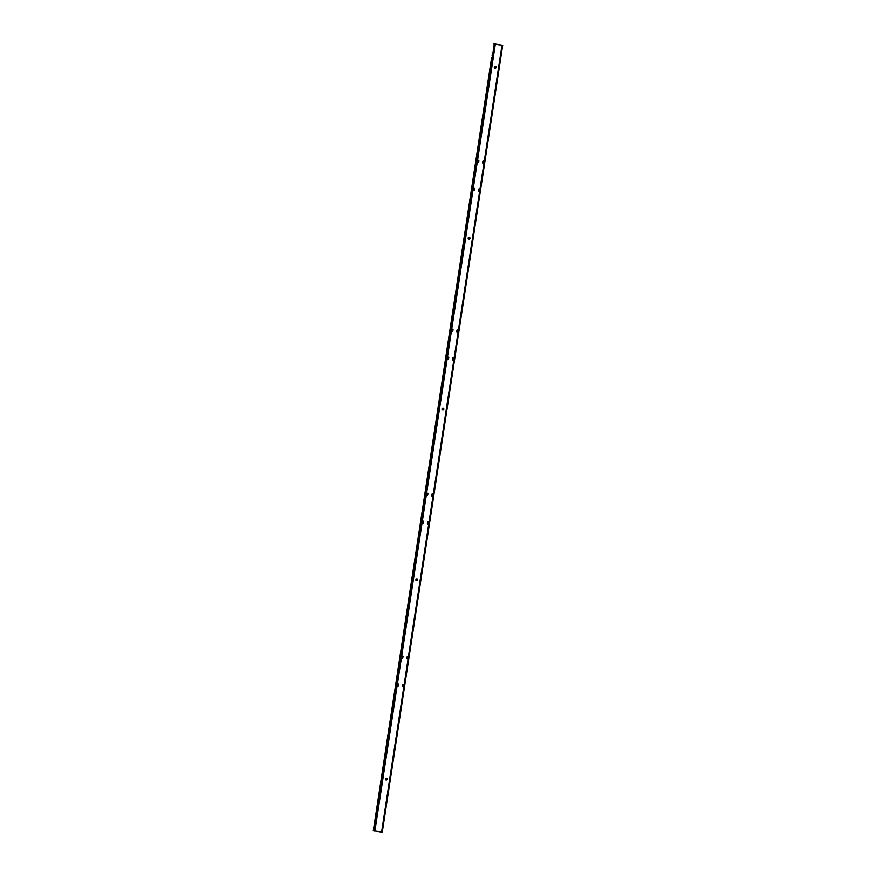 <?xml version="1.0" encoding="UTF-8"?>
<svg xmlns="http://www.w3.org/2000/svg" width="876" height="876" viewBox="0 0 876 876"><rect width="100%" height="100%" fill="white"/><g stroke="black" fill="none" stroke-linecap="round" stroke-linejoin="round"><path stroke-width="1.31" d="M386.743 778.698A1.38 1.336 -57.8 0 1 385.747 779.837A0.942 0.909 122.2 0 0 386.743 778.249A1.38 1.336 -57.8 0 1 386.743 778.698M386.831 778.315A1.38 1.336 -57.8 0 1 385.845 779.881M387.192 779.191A0.942 0.909 -57.8 0 1 385.79 779.859A0.942 0.909 -57.8 0 1 385.374 778.95A0.942 0.909 -57.8 0 1 386.787 778.271A0.942 0.909 -57.8 0 1 387.192 779.191M417.239 579.397A1.38 1.336 -57.8 0 1 416.242 580.536A0.942 0.909 122.2 0 0 417.611 579.835A0.942 0.909 122.2 0 0 417.239 578.948A1.38 1.336 -57.8 0 1 417.239 579.397M417.326 579.025A1.38 1.336 -57.8 0 1 416.341 580.591M417.688 579.89A0.942 0.909 -57.8 0 1 416.286 580.569A0.942 0.909 -57.8 0 1 415.87 579.649A0.942 0.909 -57.8 0 1 417.283 578.981A0.942 0.909 -57.8 0 1 417.688 579.89M443.387 408.577A1.38 1.336 -57.8 0 1 442.38 409.716A0.942 0.909 122.2 0 0 443.749 409.015A0.942 0.909 122.2 0 0 443.376 408.128A1.38 1.336 -57.8 0 1 443.387 408.577M443.464 408.205A1.38 1.336 -57.8 0 1 442.479 409.76M443.836 409.07A0.942 0.909 -57.8 0 1 442.424 409.749A0.942 0.909 -57.8 0 1 442.008 408.829A0.942 0.909 -57.8 0 1 443.42 408.15A0.942 0.909 -57.8 0 1 443.836 409.07M469.525 237.757A1.38 1.336 -57.8 0 1 468.518 238.896A0.942 0.909 122.2 0 0 469.886 238.195A0.942 0.909 122.2 0 0 469.514 237.308A1.38 1.336 -57.8 0 1 469.525 237.757M469.613 237.374A1.38 1.336 -57.8 0 1 468.627 238.94M469.974 238.25A0.942 0.909 -57.8 0 1 468.561 238.918A0.942 0.909 -57.8 0 1 468.156 238.009A0.942 0.909 -57.8 0 1 469.558 237.33A0.942 0.909 -57.8 0 1 469.974 238.25M495.663 66.926A1.38 1.336 -57.8 0 1 494.655 68.065A0.942 0.909 122.2 0 0 496.024 67.364A0.942 0.909 122.2 0 0 495.663 66.477A1.38 1.336 -57.8 0 1 495.663 66.926M495.75 66.554A1.38 1.336 -57.8 0 1 494.765 68.12M496.112 67.419A0.942 0.909 -57.8 0 1 494.699 68.098A0.942 0.909 -57.8 0 1 494.294 67.178A0.942 0.909 -57.8 0 1 495.706 66.51A0.942 0.909 -57.8 0 1 496.112 67.419M483.114 161.075A0.865 0.843 -57.8 0 1 482.632 162.509M478.066 160.407A0.865 0.843 -57.8 0 1 477.595 161.841M478.811 188.986A0.865 0.843 -57.8 0 1 478.373 190.322M478.844 188.975A0.865 0.843 -57.8 0 1 478.362 190.41M473.796 188.307A0.865 0.843 -57.8 0 1 473.325 189.742M457.239 329.913A0.865 0.843 -57.8 0 1 456.812 331.248M457.272 329.902A0.865 0.843 -57.8 0 1 456.801 331.336M452.202 329.256A0.865 0.843 -57.8 0 1 451.764 330.591M452.235 329.245A0.865 0.843 -57.8 0 1 451.753 330.668M453.33 357.747L453.21 358.503A0.865 0.843 -57.8 0 0 453.001 357.802A0.865 0.843 -57.8 0 1 452.542 359.149M452.991 359.97L453.21 358.503A0.865 0.843 -57.8 0 1 452.531 359.237M447.932 357.156A0.865 0.843 -57.8 0 1 447.505 358.492M447.964 357.145A0.865 0.843 -57.8 0 1 447.483 358.58M432.153 493.911A0.865 0.843 -57.8 0 1 431.715 495.247M432.186 493.889A0.865 0.843 -57.8 0 1 431.704 495.323M427.072 493.265A0.865 0.843 -57.8 0 1 426.667 494.633M427.105 493.254A0.865 0.843 -57.8 0 1 426.656 494.71M422.834 521.143A0.865 0.843 -57.8 0 1 422.407 522.479M422.867 521.132A0.865 0.843 -57.8 0 1 422.396 522.567M427.882 521.811A0.865 0.843 -57.8 0 1 427.444 523.147M427.915 521.789A0.865 0.843 -57.8 0 1 427.433 523.224M407.23 656.759A0.865 0.843 -57.8 0 1 406.803 658.095M407.263 656.748A0.865 0.843 -57.8 0 1 406.782 658.172M402.194 656.102A0.865 0.843 -57.8 0 1 401.755 657.438M402.215 656.08A0.865 0.843 -57.8 0 1 401.745 657.515M402.5 686.171A0.865 0.843 -57.8 0 0 402.916 684.693A0.865 0.843 -57.8 0 1 402.511 686.083M397.474 685.415A0.865 0.843 -57.8 0 0 397.945 683.981A0.865 0.843 -57.8 0 1 397.485 685.339M493.79 46.286L493.637 47.413M493.396 46.724L493.506 47.676L493.396 46.724M492.476 54.827L492.334 55.955M492.093 55.265L492.192 56.217L492.093 55.265M491.6 57.685L373.307 830.733L382.275 832.2L502.693 45.267L493.725 43.8L502.671 45.256M374.052 827.721L373.91 828.838M374.928 822.027L374.775 823.144M379.275 793.557L379.133 794.674M383.633 765.077L383.491 766.204M387.991 736.606L387.849 737.734M392.349 708.137L392.207 709.264M396.708 679.667L396.554 680.794M400.628 654.043L400.474 655.171M404.986 625.573L404.832 626.701M409.344 597.103L409.191 598.231M413.702 568.633L413.549 569.761M418.049 540.163L417.907 541.291M422.407 511.693L422.265 512.81M426.765 483.224L426.623 484.34M431.123 454.753L430.981 455.87M435.481 426.284L435.328 427.4M439.84 397.813L439.686 398.93M444.198 369.344L444.044 370.46M448.545 340.873L448.402 341.99M452.903 312.404L452.761 313.52M455.082 298.168L454.94 299.285M455.958 292.475L455.805 293.591M456.823 286.78L456.681 287.897M457.699 281.087L457.546 282.203M461.4 256.876L461.258 258.004M465.758 228.406L465.616 229.534M470.116 199.936L469.963 201.064M474.474 171.466L474.321 172.594M478.833 142.996L478.679 144.124M483.18 114.526L483.037 115.654M487.538 86.056L487.395 87.184M491.896 57.586L491.754 58.714M398.744 684.572A0.58 0.558 122.2 0 0 398.492 684.014A0.58 0.558 122.2 0 0 397.627 684.43L397.452 685.569A0.58 0.558 122.2 0 0 397.704 686.127A0.58 0.558 122.2 0 0 398.569 685.711L398.657 684.517A0.58 0.558 122.2 0 0 398.449 683.981M474.595 188.898A0.58 0.558 122.2 0 0 474.343 188.34A0.58 0.558 122.2 0 0 473.478 188.756L473.303 189.895A0.58 0.558 122.2 0 0 473.555 190.453A0.58 0.558 122.2 0 0 474.42 190.037L474.507 188.844A0.58 0.558 122.2 0 0 474.299 188.307M458.071 330.493A0.58 0.558 122.2 0 0 457.82 329.923A0.58 0.558 122.2 0 0 456.954 330.34L456.779 331.478A0.58 0.558 122.2 0 0 457.031 332.048A0.58 0.558 122.2 0 0 457.896 331.632L457.984 330.438A0.58 0.558 122.2 0 0 457.776 329.902M453.034 329.825A0.58 0.558 122.2 0 0 452.782 329.267A0.58 0.558 122.2 0 0 451.906 329.683L451.731 330.821A0.58 0.558 122.2 0 0 451.983 331.38A0.58 0.558 122.2 0 0 452.859 330.964L452.947 329.77A0.58 0.558 122.2 0 0 452.728 329.245M453.801 358.394A0.58 0.558 122.2 0 0 453.549 357.824A0.58 0.558 122.2 0 0 452.684 358.24L452.509 359.379A0.58 0.558 122.2 0 0 452.761 359.948A0.58 0.558 122.2 0 0 453.626 359.532L453.713 358.339A0.58 0.558 122.2 0 0 453.505 357.802M483.902 161.655A0.58 0.558 122.2 0 0 483.651 161.096A0.58 0.558 122.2 0 0 482.785 161.512L482.61 162.651A0.58 0.558 122.2 0 0 482.862 163.21A0.58 0.558 122.2 0 0 483.727 162.794L483.815 161.6A0.58 0.558 122.2 0 0 483.607 161.075M478.865 160.998A0.58 0.558 122.2 0 0 478.614 160.439A0.58 0.558 122.2 0 0 477.748 160.856L477.573 161.994A0.58 0.558 122.2 0 0 477.825 162.553A0.58 0.558 122.2 0 0 478.69 162.137L478.778 160.943A0.58 0.558 122.2 0 0 478.57 160.407M479.632 189.555A0.58 0.558 122.2 0 0 479.38 188.997A0.58 0.558 122.2 0 0 478.515 189.413L478.34 190.552A0.58 0.558 122.2 0 0 478.592 191.11A0.58 0.558 122.2 0 0 479.468 190.694L479.555 189.501A0.58 0.558 122.2 0 0 479.336 188.975M423.666 521.724A0.58 0.558 122.2 0 0 423.415 521.154A0.58 0.558 122.2 0 0 422.55 521.57L422.374 522.709A0.58 0.558 122.2 0 0 422.626 523.279A0.58 0.558 122.2 0 0 423.491 522.862L423.579 521.669A0.58 0.558 122.2 0 0 423.371 521.132M408.063 657.328A0.58 0.558 122.2 0 0 407.811 656.77A0.58 0.558 122.2 0 0 406.935 657.186L406.76 658.325A0.58 0.558 122.2 0 0 407.011 658.883A0.58 0.558 122.2 0 0 407.887 658.467L407.975 657.274A0.58 0.558 122.2 0 0 407.756 656.748M403.015 656.672A0.58 0.558 122.2 0 0 402.763 656.113A0.58 0.558 122.2 0 0 401.898 656.529L401.723 657.668A0.58 0.558 122.2 0 0 401.975 658.226A0.58 0.558 122.2 0 0 402.84 657.81L402.927 656.617A0.58 0.558 122.2 0 0 402.719 656.08M403.792 685.229A0.58 0.558 122.2 0 0 403.54 684.671A0.58 0.558 122.2 0 0 402.664 685.087L402.489 686.226A0.58 0.558 122.2 0 0 402.741 686.784A0.58 0.558 122.2 0 0 403.617 686.368L403.705 685.174A0.58 0.558 122.2 0 0 403.497 684.649M448.764 357.726A0.58 0.558 122.2 0 0 448.512 357.167A0.58 0.558 122.2 0 0 447.636 357.583L447.461 358.722A0.58 0.558 122.2 0 0 447.713 359.28A0.58 0.558 122.2 0 0 448.589 358.864L448.676 357.671A0.58 0.558 122.2 0 0 448.468 357.145M432.974 494.48A0.58 0.558 122.2 0 0 432.722 493.922A0.58 0.558 122.2 0 0 431.857 494.338L431.682 495.477A0.58 0.558 122.2 0 0 431.934 496.035A0.58 0.558 122.2 0 0 432.799 495.619L432.886 494.425A0.58 0.558 122.2 0 0 432.678 493.889M427.937 493.823A0.58 0.558 122.2 0 0 427.685 493.254A0.58 0.558 122.2 0 0 426.809 493.67L426.645 494.809A0.58 0.558 122.2 0 0 426.897 495.378A0.58 0.558 122.2 0 0 427.762 494.962L427.849 493.768A0.58 0.558 122.2 0 0 427.641 493.232M428.703 522.381A0.58 0.558 122.2 0 0 428.452 521.822A0.58 0.558 122.2 0 0 427.587 522.238L427.411 523.377A0.58 0.558 122.2 0 0 427.663 523.936A0.58 0.558 122.2 0 0 428.539 523.519L428.616 522.326A0.58 0.558 122.2 0 0 428.408 521.789M494.688 44.205L502.266 45.202L494.688 44.205M427.619 523.903A0.58 0.558 122.2 0 0 428.452 523.465L428.616 522.326M426.853 495.345A0.58 0.558 122.2 0 0 427.674 494.907L427.849 493.768M431.89 496.002A0.58 0.558 122.2 0 0 432.711 495.564L432.886 494.425M447.68 359.259A0.58 0.558 122.2 0 0 448.501 358.81L448.676 357.671M402.708 686.762A0.58 0.558 122.2 0 0 403.529 686.313L403.705 685.174M401.931 658.194A0.58 0.558 122.2 0 0 402.752 657.756L402.927 656.617M406.968 658.861A0.58 0.558 122.2 0 0 407.8 658.413L407.975 657.274M422.582 523.246A0.58 0.558 122.2 0 0 423.404 522.808L423.579 521.669M478.548 191.088A0.58 0.558 122.2 0 0 479.38 190.639L479.555 189.501M477.781 162.52A0.58 0.558 122.2 0 0 478.603 162.082L478.778 160.943M482.818 163.188A0.58 0.558 122.2 0 0 483.651 162.739L483.815 161.6M452.717 359.916A0.58 0.558 122.2 0 0 453.538 359.478L453.713 358.339M451.939 331.358A0.58 0.558 122.2 0 0 452.772 330.909L452.947 329.77M456.987 332.015A0.58 0.558 122.2 0 0 457.809 331.577L457.984 330.438M473.511 190.421A0.58 0.558 122.2 0 0 474.332 189.982L474.507 188.844M397.66 686.094A0.58 0.558 122.2 0 0 398.481 685.656L398.657 684.517M502.003 45.245L381.586 832.178M495.279 44.369L374.862 831.302M494.272 44.15L373.855 831.072M407.581 656.693L407.241 658.916M403.31 684.594L402.971 686.817M428.233 521.735L427.893 523.968M432.503 493.834L432.164 496.068M457.6 329.847L457.261 332.07M479.161 188.92L478.822 191.143M483.432 161.02L483.092 163.243M502.693 45.267L382.275 832.2M491.491 58.385L487.242 86.155M487.144 86.855L482.895 114.625M482.785 115.325L478.537 143.095M478.427 143.806L474.179 171.565M474.069 172.276L469.821 200.035M469.711 200.746L465.463 228.505M465.353 229.216L461.105 256.975M460.995 257.686L457.403 281.174M457.294 281.886L456.527 286.868M456.429 287.58L455.662 292.562M455.553 293.274L454.786 298.256M454.677 298.968L452.607 312.491M452.509 313.203L448.26 340.961M448.151 341.673L443.902 369.431M443.793 370.143L439.544 397.901M439.434 398.613L435.186 426.371M435.076 427.083L430.828 454.841M430.718 455.553L426.47 483.322M426.36 484.023L422.112 511.792M422.002 512.493L417.753 540.262M417.655 540.963L413.406 568.732M413.297 569.433L409.048 597.202M408.939 597.903L404.69 625.672M404.581 626.373L400.332 654.142M400.222 654.843L396.412 679.765M396.302 680.477L392.054 708.235M391.944 708.947L387.696 736.705M387.586 737.417L383.338 765.175M383.228 765.887L378.98 793.645M378.881 794.357L374.632 822.115M374.523 822.827L373.756 827.809M373.647 828.521L373.307 830.733"/></g></svg>

